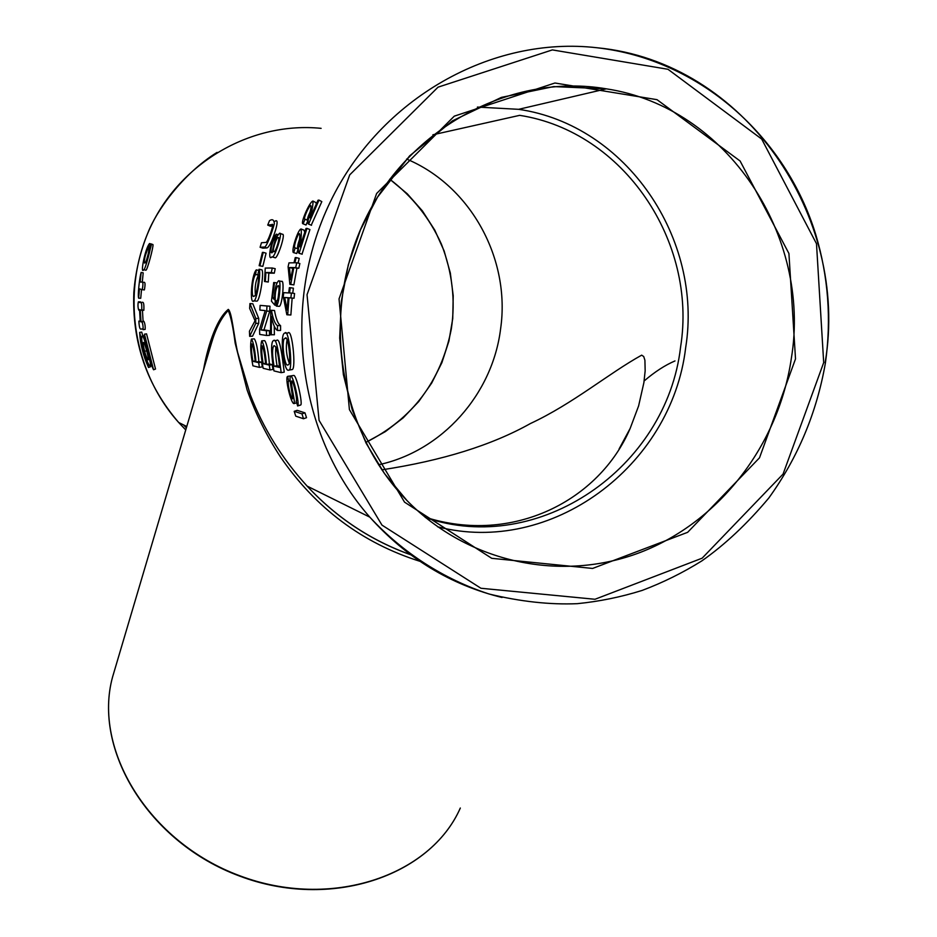 <?xml version="1.0" encoding="UTF-8"?>
<svg xmlns="http://www.w3.org/2000/svg" width="937" height="937" viewBox="0 0 937 937"><rect width="100%" height="100%" fill="white"/><g stroke="black" fill="none" stroke-linecap="round" stroke-linejoin="round"><path stroke-width="1.41" d="M267.724 225.079L271.777 224.634C275.279 221.284 267.713 243.151 265.815 242.437L261.47 242.742L260.088 247.274L264.105 247.04C265.921 248.867 272.105 232.341 274.354 223.685C274.037 219.797 272.421 218.79 269.505 220.663L267.724 225.079L270.406 226.215L270.957 224.845L272.679 225.571M272.644 226.051L270.406 226.215M274.658 221.495C277.551 219.211 277.856 222.057 275.583 230.045C271.999 241.266 269.106 247.227 266.916 247.93L262.864 248.164L260.088 247.274M276.298 306.106C279.179 305.005 281.686 278.453 278.512 280.877C275.946 283.513 274.564 289.791 274.354 299.699L272.62 297.544L274.541 282.564L273.698 282.541L271.437 301.187L274.822 305.146L275.291 300.765C274.892 293.796 275.724 288.83 277.785 285.855C280.069 283.302 278.746 300.566 276.614 301.175L276.298 306.106L279.367 306.34C282.283 305.263 284.743 279.015 281.545 281.416L278.512 280.877M274.342 297.732L272.62 297.544M276.954 282.962L274.541 282.564M276.345 305.263L274.822 305.146M276.86 300.918L275.291 300.765M279.027 290.224L278.137 297.72M306.001 228.476L299.981 246.864C301.269 238.303 301.62 232.341 301.046 228.968C297.708 229.553 290.517 252.849 293.714 252.65L295.132 247.895C292.848 248.961 297.287 234.18 299.36 233.618C301.21 235.117 296.572 252.24 299.114 253.306L306.949 228.382L306.001 228.476M301.046 228.968L303.986 230.127L304.712 232.071M299.477 239.603C297.533 245.236 297.088 248.317 298.142 248.844L296.736 253.54L293.714 252.65M298.142 248.844L295.132 247.895M306.949 228.382L309.924 229.565L302.019 254.15M302.182 254.196L299.114 253.306M271.343 334.872L271.355 316.319C272.983 324.331 275.021 329.051 277.493 330.48L277.469 325.631C274.939 323.921 272.936 318.826 271.461 310.323L270.781 310.252L270.5 334.743L274.389 334.767L274.236 326.181M270.781 310.252L274.506 310.498C275.993 318.908 278.008 323.956 280.561 325.643L280.585 330.433L277.493 330.48M280.561 325.643L277.469 325.631M274.506 310.498L271.461 310.323M272.245 268.017L265.253 268.064L264.503 281.498L265.323 281.522L265.874 272.526L271.332 272.55L272.245 268.017L275.197 268.685L274.295 273.171L268.802 273.135L268.275 282.025L264.503 281.498M268.275 282.025L265.323 281.522M268.802 273.135L265.874 272.526M274.295 273.171L271.332 272.55M255.766 323.359L255.813 318.404L249.933 303.565L249.64 308.414L255.051 320.77L249.429 331.229L249.664 336.348L255.766 323.359L258.706 323.359L252.545 336.184L249.664 336.348M249.933 303.565L252.826 303.787L258.753 318.463L258.706 323.359M258.753 318.463L255.813 318.404M259.971 265.698L263.25 252.358L262.419 252.393L259.151 265.698L262.828 266.366L259.151 265.698M263.25 252.358L266.073 253.189L262.828 266.366M270.02 369.963L269.259 365.09L266.448 364.446C265.347 351.586 263.777 343.715 261.728 340.834C260.217 346.233 260.697 355.392 263.168 368.3L270.02 369.963L272.983 369.436L272.234 364.622L269.259 365.09M265.639 364.259L263.203 363.697C261.728 355.439 261.388 349.489 262.184 345.847C263.66 348.693 264.808 354.83 265.639 364.259M262.079 340.81L264.702 340.646C266.764 343.481 268.322 351.258 269.399 363.978L272.234 364.622M269.399 363.978L266.448 364.446M265.499 363.333L263.203 363.697M318.006 200.249L310.088 217.899C312.197 209.853 313.157 204.231 312.97 201.045C309.667 201.361 299.793 224.201 303.12 223.814L305.04 219.211C302.522 220.511 308.847 205.543 310.756 205.554C312.466 206.819 306.083 223.252 308.566 224.072L318.99 200.108L318.006 200.249M312.97 201.045L315.769 202.533L316.319 203.762M305.04 219.211L307.945 220.488L306.036 225.032L303.12 223.814M318.99 200.108L321.824 201.619L311.248 225.185M310.065 211.985C307.793 216.869 307.02 219.68 307.758 220.406M311.517 225.302L308.566 224.072M259.42 367.386L258.671 362.642L256 362.033C254.899 349.524 253.388 341.864 251.444 339.042C250.015 344.301 250.507 353.226 252.908 365.805L259.42 367.386L262.313 366.882L261.575 362.197L258.671 362.642M255.239 361.846L252.931 361.319C251.479 353.261 251.128 347.463 251.889 343.938C253.283 346.713 254.407 352.687 255.239 361.846M251.772 339.018L254.337 338.854C256.293 341.642 257.804 349.208 258.881 361.577L261.575 362.197M258.881 361.577L256 362.033M255.11 360.968L252.931 361.319M303.518 418.757L301.96 413.849L294.206 411.331L295.752 416.145L303.518 418.757L306.516 417.703L304.97 412.854L301.96 413.849M294.206 411.331L297.17 410.347L304.97 412.854M288.561 370.174L289.17 370.033C293.023 369.049 288.947 327.47 284.813 333.103C279.425 333.431 283.653 372.317 288.561 370.174M287.846 364.903C284.38 367.737 281.018 338.327 284.989 338.433C288.104 333.01 291.641 363.989 288.397 364.774L288.221 364.844M284.813 333.103L287.952 333.045C292.121 327.446 296.186 368.522 292.285 369.541L291.665 369.682M287.062 339.733C285.621 347.803 286.371 355.615 289.31 363.146M295.705 267.502L296.771 262.747L294.874 262.782L296.127 257.581L295.237 257.605L293.995 262.793L288.971 262.875L288.116 266.705L289.861 284.356L290.739 284.38L293.82 267.513L298.809 268.228L296.912 268.228L293.867 284.895L289.861 284.356M292.941 267.525L290.622 279.659L289.451 267.549L292.941 267.525M296.771 262.747L299.863 263.52L298.809 268.228M296.127 257.581L299.196 258.413L298.071 263.063M293.867 284.895L290.739 284.38M296.912 268.228L293.82 267.513M292.789 268.251L292.59 269.2M292.508 268.251L289.451 267.549M290.868 297.884L291.419 293.07L289.556 292.976L290.247 287.706L289.381 287.671L288.69 292.93L283.735 292.672L283.29 296.537L286.839 314.738L287.706 314.82L289.006 297.767L294.031 298.247L292.157 298.13L290.868 314.984L287.706 314.82M288.139 297.708L287.097 309.983L284.696 297.498L288.139 297.708M288.127 297.872L288.01 298.962M287.811 297.849L284.696 297.498M291.419 293.07L294.569 293.48L294.031 298.247M290.247 287.706L293.386 288.186L292.719 293.246M292.157 298.13L289.006 297.767M274.307 340.623L276.509 340.506C279.94 336.746 282.236 356.892 284.239 372.13L281.194 372.668C279.156 357.266 276.872 336.887 273.452 340.67C270.371 341.642 271.566 358.086 273.967 370.911L281.194 372.668M142.436 335.903L144.485 335.551M140.14 302.628L140.515 301.866C141.557 304.396 144.38 297.638 143.853 310.276L143.185 310.288M142.447 310.299L143.103 321.719C143.654 319.306 145.633 324.612 145.141 329.391L143.045 329.66C143.525 324.858 141.534 319.435 141.007 321.906L140.316 309.854L141.721 310.323C142.26 297.568 139.449 304.361 138.407 301.819C137.212 305.755 138.781 312.595 139.543 309.608L140.222 321.614L138.852 321.133C139.613 333.83 141.71 326.861 143.045 329.66M410.547 554.681C371.075 540.544 336.676 517.763 307.359 486.362L307.113 486.092C282.107 458.673 263.192 428.279 250.355 394.91L237.658 352.429C233.559 334.556 231.931 312.033 228.288 309.386C215.147 320.208 206.784 350.906 203.505 369.986M144.45 334.181L146.547 333.865L155.519 369.037L153.539 369.764L144.45 334.181L144.603 338.597L151.349 365.043L153.539 369.764M139.648 332.401C140.234 343.938 143.185 355.638 148.503 367.48L139.648 332.401L141.721 332.096L142.775 335.844M150.318 366.109L150.459 366.777L148.503 367.48M150.974 243.866L148.842 249.886C148.28 255.005 147.109 259.244 145.317 262.618C143.982 264.093 143.935 261.915 145.188 256.082L149.557 243.515C144.989 248.528 140 275.408 143.748 269.751C144.989 270.816 151.618 245.705 150.974 243.866L152.977 244.592C153.656 246.408 147.097 271.226 145.832 270.184L144.895 269.997M151.548 244.241L150.447 248.364M148.538 252.744L146.277 261.025M141.522 289.486L140.726 298.271L138.629 298.177L139.461 288.842L142.272 289.709C144.298 278.16 140.983 283.454 140.21 281.803L141.112 272.456C139.566 277.727 137.587 295.284 138.629 298.177M141.346 272.503L143.185 272.843L142.295 282.084C143.092 283.735 146.406 278.476 144.392 289.908L143.923 289.861M258.389 275.173C255.602 281.159 254.606 287.659 255.414 294.686M259.104 269.247L257.968 273.979C259.994 275.911 256.211 297.989 254.138 295.987C251.081 299.934 251.854 278.91 255.59 274.494L256.281 269.868C251.128 275.49 249.57 305.509 253.786 300.871C256.597 302.206 261.364 272.515 259.104 269.247L261.973 269.879C264.269 273.112 259.549 302.428 256.703 301.128L255.836 301.046M260.123 305.392L269.997 306.212L269.692 311.236L263.976 329.894L269.399 330.691L269.54 335.364L266.53 335.481L266.389 330.749L261.001 329.965L266.682 311.072L266.986 305.989L260.123 305.392L259.842 310.065L265.206 310.592L259.549 329.426L259.701 334.404L266.53 335.481M279.636 233.208C276.028 236.71 273.604 243.116 272.374 252.428C269.669 255.251 271.355 242.144 274.998 238.42L276.392 234.145C270.664 239.403 267.279 262.325 271.906 256.843C274.084 259.889 283.279 231.978 279.636 233.208L282.459 234.285C286.125 233.055 277.036 260.638 274.822 257.64L273.37 257.242M290.681 375.971C288.42 377.435 292.906 394.547 292.578 398.834C290.505 398.225 286.769 380.785 288.783 381.148L287.636 376.393C284.661 377.377 291.02 404.128 294.019 403.601C295.623 401.985 290.482 384.791 291.758 380.902C293.831 381.886 297.896 401.598 296.092 401.294L297.708 405.885C299.84 404.936 293.445 375.62 290.681 375.971L293.773 375.421C296.572 375.034 302.885 403.988 300.73 404.983L300.39 405.077M287.835 376.299L290.95 375.924M290.154 380.867L288.783 381.148M300.402 405.112L297.568 405.967M279.554 367.456L274.037 366.191C272.175 355.217 272.093 348.423 273.803 345.812C276.274 345.39 278.195 352.617 279.554 367.456M275.935 347.018C275.291 351.656 275.665 357.887 277.047 365.723L279.378 366.25M277.047 365.723L274.037 366.191M273.92 251.69C271.636 252.603 276.31 237.049 278.137 237.682C280.702 235.796 275.888 251.971 274.049 251.678L273.92 251.69M277.832 243.995L277.141 246.15M277.996 234.754L276.392 234.145M275.841 238.712L274.998 238.42M269.399 330.691L266.389 330.749M263.976 329.894L261.001 329.965M269.692 311.236L266.682 311.072M269.997 306.212L266.986 305.989M258.354 275.045L255.59 274.494M258.823 270.418L256.281 269.868M142.295 282.084L140.21 281.803M141.803 337.109L141.018 337.25M143.853 351.41C146.851 361.178 149.018 366.062 150.377 366.062C151.759 365.688 143.548 333.49 142.213 335.938C141.218 337.367 141.756 342.52 143.853 351.41M144.614 351.316C143.373 346.233 143.01 343.305 143.525 342.52C144.345 340.787 149.264 359.55 148.245 359.808C147.484 359.82 146.277 356.997 144.614 351.316L146.641 350.801L147.004 352.101M146.242 349.208L146.641 350.801M142.436 309.819L141.838 309.831M477.425 107.076L518.653 109.324C626.771 125.089 703.207 239.087 685.673 347.662C671.665 466.614 550.815 556.168 437.579 526.781M306.926 220.031L307.5 218.93M207.335 357.032L211.235 343.891C215.569 328.946 221.226 317.83 228.195 310.534C230.689 315.769 233.02 326.662 235.175 343.188L247.099 389.921C255.438 413.369 266.612 435.787 280.608 457.162C315.91 508.334 362.326 543.038 419.835 561.286M674.991 360.932C665.047 365.172 654.764 371.86 644.129 380.972M406.599 159.056C471.088 186.03 510.665 259.408 500.616 328.758C492.569 394.43 441.866 451.306 378.501 464.775M425.585 517.622C538.623 556.402 666.664 468.172 680.59 346.995C697.491 241.875 624.054 131.531 519.684 115.345L432.894 134.787M425.011 517.142C512.539 545.111 599.235 500.698 630.156 428.42L638.612 405.908L643.871 382.741L645.16 370.841L644.914 360.253L643.707 356.528L641.669 355.158C608.628 373.441 573.093 403.636 530.471 423.512C491.89 445.157 442.346 460.594 381.863 469.835M185.749 429.931L178.698 422.505C132.07 370.654 120.276 289.369 151.419 225.161C182.469 160.906 252.697 121.494 321.122 128.346M825.122 362.83C849.976 216.517 744.622 61.76 597.08 47.764C491.644 35.606 380.375 98.174 330.374 201.724C280.163 305.169 297.907 435.775 369.822 517.154C406.623 558.194 450.709 584.969 502.056 597.49M795.513 358.894L788.919 253.482L740.101 161L657.013 99.673L554.927 83.006L454.293 116.153L376.627 193.49L339.042 298.903L349.407 409.598L404.538 502.15L491.726 558.311L592.606 568.443L687.641 532.321L759.509 457.806L795.513 358.894M791.343 358.391C778.624 445.145 719.464 521.768 640.685 552.256C561.931 582.521 468.535 563.371 407.021 500.592C338.667 431.055 319.704 312.935 364.915 219.949C409.82 126.8 512.188 72.653 606.368 88.839C727.463 107.111 811.629 236.101 791.343 358.391M823.693 362.607L783.074 474.075L702.141 558.183L594.995 599.27L480.927 588.26L381.968 525.107L319.072 420.373L307.031 294.686L349.7 174.891L438.036 87.164L552.35 49.907L667.976 69.279L761.687 139.063L816.49 243.69L823.693 362.607M211.223 343.891L112.581 676.971C92.599 749.717 148.491 842.433 239.567 876.048C330.374 910.424 430.2 876.4 460.325 808.034C430.423 876.118 330.656 910.155 239.72 875.744C148.514 842.07 92.658 749.366 112.581 676.971L115.181 668.175M365.746 442.463L385.376 431.606L403.179 417.867L418.734 401.551L431.723 383.022L441.866 362.724L448.917 341.08L452.735 318.592L453.215 295.741L450.334 273.042L444.15 250.999L434.768 230.127L422.4 210.907L407.279 193.795L389.757 179.201C412.409 196.43 429.626 218.063 441.397 244.112C452.313 272.222 455.616 300.496 451.329 328.922C441.034 381.16 412.503 418.991 365.735 442.44M183.465 424.871L186.369 427.846M228.288 309.386L228.195 310.534M272.585 224.974L271.777 224.634M266.916 247.93L264.105 247.04M292.285 369.541L289.17 370.033M285.867 338.398L284.989 338.433M597.08 47.764C699.131 59.371 785.698 136.146 815.846 234.859C828.331 276.755 831.517 319.423 825.427 362.853C816.783 412.585 797.902 457.643 768.797 498.039C747.199 523.771 724.887 544.725 701.848 560.888C682.874 572.741 662.974 582.58 642.173 590.415C620.973 597.056 599.352 601.472 577.286 603.674C549.914 604.833 520.55 601.624 489.196 594.046C444.208 579.417 403.215 553.181 369.822 517.154L307.102 486.092M186.768 426.499L178.698 422.505C146.863 385.529 131.906 342.11 133.839 292.274C135.455 271.8 140.117 252.065 147.812 233.067C155.975 211.703 182.024 174.153 217.079 152.38M300.73 404.983L297.708 405.885M296.467 402.875L294.019 403.601M274.529 345.753L273.803 345.812M274.822 257.64L271.906 256.843M256.703 301.128L253.786 300.871M144.392 289.908L142.272 289.709M145.832 270.184L143.748 269.751M150.845 243.983L149.557 243.515M151.607 365.629L150.377 366.062M140.163 321.028L139.367 321.086M140.515 301.866L138.863 301.831M143.853 310.276L141.721 310.323M407.021 500.592L384.533 473.642L366.121 443.213L352.277 409.949L343.375 374.624L339.686 338.07L341.337 301.152L348.318 264.773L360.476 229.811L377.529 197.133L409.621 155.882L452.442 120.873L501.4 97.389L553.697 86.591L606.368 88.839L518.653 109.324M410.64 554.763C371.122 540.649 336.699 517.845 307.359 486.362M630.156 428.42L619.123 448.917"/></g></svg>
